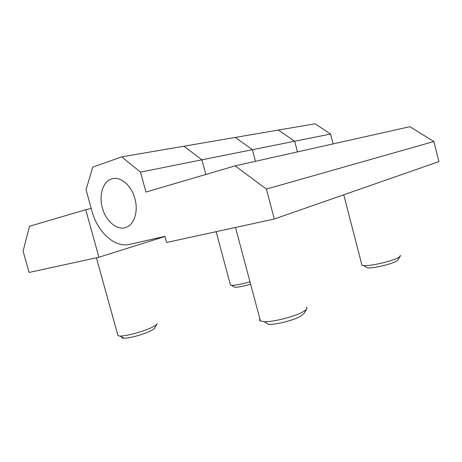 <?xml version="1.0" encoding="UTF-8"?>
<svg xmlns="http://www.w3.org/2000/svg" width="462" height="462" viewBox="0 0 462 462"><rect width="100%" height="100%" fill="white"/><g stroke="black" fill="none" stroke-linecap="round" stroke-linejoin="round"><path stroke-width="0.69" d="M102.397 207.952C98.799 195.547 102.714 181.988 111.128 179.077C119.67 175.502 131.358 184.829 134.887 198.556C138.386 210.799 134.598 223.77 126.917 227.015C118.012 231.416 105.96 221.766 102.397 207.952C105.96 221.766 118.012 231.416 126.917 227.015C134.598 223.77 138.386 210.799 134.887 198.556C131.358 184.829 119.67 175.502 111.128 179.077C102.714 181.988 98.799 195.547 102.397 207.952M400.242 255.272L400.358 256.087L398.631 257.45C392.573 261.174 369.421 266.487 363.507 265.552L361.919 265.119L361.717 264.351M400.358 256.087L397.869 259.996L396.419 261.151C391.372 264.287 372.297 268.647 367.302 267.839L365.731 266.897M306.393 306.947L306.999 308.547C306.583 309.436 305.336 310.476 303.251 311.665C295.068 316.557 273.03 322.187 264.177 321.668L260.441 320.998C259.517 320.518 259.338 319.848 259.91 318.994M306.704 309.026L304.013 313.438L300.883 316.083C294.063 320.195 275.947 324.821 268.538 324.347L264.177 321.668M333.119 143.901L330.573 134.038L315.072 123.781L278.395 130.053L294.669 141.228L297.453 151.894L294.669 141.228L278.395 130.053L183.957 146.217L201.906 159.823L205.827 174.469L201.906 159.823L183.957 146.217L121.72 156.866L140.512 172.13L145.94 192.059L235.112 165.87L266.389 189.079L274.289 219.017L166.574 242.492L164.905 236.359L129.527 244.381C114.767 248.036 97.447 232.051 91.909 210.984L86.036 189.755L92.752 167.123L121.72 156.866M140.512 172.13L252.402 149.7L255.469 161.307L252.402 149.7L235.308 137.428L252.402 149.7L330.573 134.038M266.389 189.079L433.858 141.516L438.9 161.608L274.289 219.017M433.858 141.516L409.869 126.704L235.112 165.87M157.219 323.654C156.993 324.624 154.966 325.993 151.138 327.76C142.44 331.82 125.722 336.261 119.976 336.047L118.012 335.776L117.666 334.523M156.814 324.359L154.782 327.887C154.574 328.719 152.882 329.88 149.7 331.364C142.481 334.765 128.713 338.427 123.903 338.219C122.164 338.178 121.471 337.797 121.829 337.075M250 281.843C241.528 284.245 235.36 285.406 231.514 285.337L230.463 285.112L230.295 284.488M250.641 284.24C243.445 286.325 238.167 287.329 234.806 287.26L233.72 286.625M85.741 209.736L29.504 226.253L23.1 251.213L29.1 272.459L98.908 257.242L85.741 209.736L91.205 208.431M98.908 257.242L164.934 236.469M367.302 267.839L363.507 265.552M343.751 194.791L361.919 265.119M235.499 227.471L260.441 320.998M216.141 231.693L230.463 285.112M234.806 287.26L231.514 285.337M96.391 257.79L118.012 335.776M123.903 338.219L119.976 336.047"/></g></svg>

